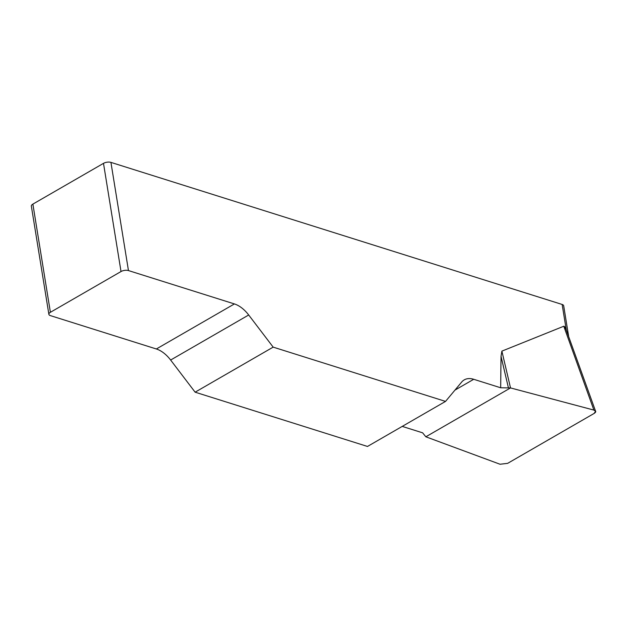 <?xml version="1.0" encoding="UTF-8"?>
<svg xmlns="http://www.w3.org/2000/svg" width="627" height="627" viewBox="0 0 627 627"><rect width="100%" height="100%" fill="white"/><g stroke="black" fill="none" stroke-linecap="round" stroke-linejoin="round"><path stroke-width="0.94" d="M402.228 426.399L422.622 432.826L425.843 436.792L500.048 464.246L507.643 463.353L594.122 413.444L595.587 411.257L593.887 410.082L510.519 387.925L500.675 387.776L473.714 379.288A26.577 15.683 60 0 0 464.254 379.868A26.577 15.683 60 0 0 461.668 382.055L445.538 401.405L367.485 446.455L195.115 392.181L273.168 347.131L248.692 314.989A26.577 15.683 60 0 0 234.412 303.93L128.457 270.566A5.314 2.32 170.8 0 0 121.019 271.538L103.494 163.357A5.314 2.32 -9.2 0 1 110.932 162.385L562.145 304.463A5.314 2.32 -9.2 0 1 563.681 305.764L568.571 335.986M48.875 314.323L31.35 206.134A5.314 2.32 -9.2 0 1 32.878 204.112L50.395 312.301A5.314 2.32 170.8 0 0 48.875 314.323A5.314 2.32 170.8 0 0 50.403 315.616L156.358 348.98A26.577 15.683 -120 0 1 170.638 360.039L195.115 392.181M500.675 387.776L501.028 356.355L501.882 351.128L563.791 326.236C564.284 326.064 565.115 327.333 566.291 330.021L562.145 304.463M273.168 347.131L445.538 401.405M595.509 411.022L566.291 330.021M32.878 204.112L103.494 163.357M50.395 312.301L121.019 271.538M508.387 387.69L501.028 356.355M510.519 387.925L501.882 351.128M593.863 410.082C596.285 410.865 596.355 411.994 594.09 413.459L507.674 463.337L500.025 464.239L425.843 436.792L510.519 387.925L593.863 410.082M110.932 162.385L128.457 270.566M248.692 314.989L170.638 360.039M156.358 348.98L234.412 303.93M473.714 379.288L454.951 390.119M593.887 410.082L563.791 326.236"/></g></svg>
